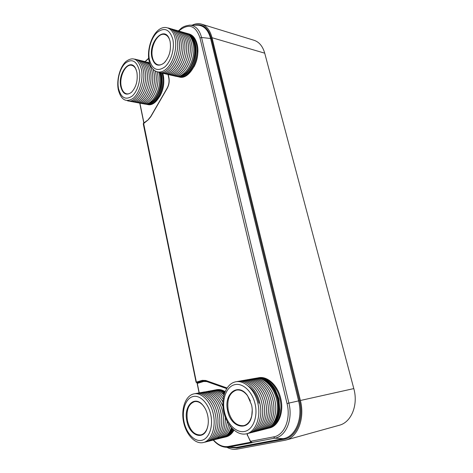 <?xml version="1.0" encoding="UTF-8"?>
<svg xmlns="http://www.w3.org/2000/svg" width="473" height="473" viewBox="0 0 473 473"><rect width="100%" height="100%" fill="white"/><g stroke="black" fill="none" stroke-linecap="round" stroke-linejoin="round"><path stroke-width="0.71" d="M199.239 392.909L197.288 383.367L196.821 382.775L197.513 383.337L196.88 382.763L203.579 380.765M251.269 442.255L251.784 442.728L252.375 442.533L251.855 442.415M252.014 442.462L252.375 442.533M168.187 74.45L168.908 77.732C169.582 81.421 169.021 84.945 167.211 88.321L150.769 116.76L148.286 119.746L143.266 123.861L196.082 382.231L196.821 382.775L203.059 380.895L203.697 381.475L206.819 381.587L226.65 388.593M226.851 447.292C230.286 449.108 233.709 449.717 237.115 449.125L285.532 440.168C297.783 437.253 305.05 418.434 300.385 400.489L212.022 37.716C210.089 30.367 206.595 25.844 201.539 24.141C198.518 23.248 195.396 23.591 192.186 25.17M247.208 433.605L247.627 435.509L250.519 441.315L252.115 442.456L250.53 441.717M285.532 440.168L339.23 425.274C351.344 422.348 358.445 404.971 353.804 388.587L264.72 53.177C262.752 46.301 259.21 42.008 254.096 40.3L201.539 24.141M149.438 59.758C152.3 69.472 157.385 71.902 164.693 67.042C171.055 61.744 174.951 48.423 172.763 39.04C169.559 29.214 164.338 27.014 157.107 32.436C150.958 38.071 147.464 50.7 149.438 59.758M170.097 41.405C171.362 50.132 169.322 57.351 163.971 63.051C158.213 67.107 154.198 65.274 151.928 57.546C148.049 42.594 164.19 24.797 169.387 39.07L170.097 41.405M149.101 61.088C151.183 71.21 158.993 75.242 166.047 69.224C173.13 63.364 177.493 48.53 175.045 38.088C172.71 27.552 164.397 24.365 157.604 30.792C150.775 37.065 146.92 51.049 149.101 61.088M158.278 72.109C168.205 76.839 181.058 54.484 176.884 38.603C175.317 32.359 172.414 28.818 168.181 27.978M160.099 72.535C170.038 77.247 182.891 54.957 178.717 39.111C177.144 32.885 174.241 29.35 170.008 28.504M161.914 72.948C171.859 77.655 184.718 55.43 180.538 39.62C178.965 33.406 176.062 29.882 171.823 29.03M163.717 73.368C173.68 78.057 186.533 55.897 182.353 40.122C180.781 33.932 177.872 30.408 173.632 29.557M165.52 73.782C175.483 78.459 188.343 56.364 184.157 40.631C182.584 34.452 179.675 30.934 175.436 30.077M167.306 74.196C177.286 78.861 190.14 56.825 185.948 41.127C184.375 34.967 181.472 31.455 177.227 30.597M169.092 74.604C179.072 79.263 191.932 57.292 187.74 41.63C186.161 35.481 183.258 31.975 179.013 31.112M170.865 75.018C180.857 79.659 193.717 57.747 189.519 42.127C187.941 35.989 185.032 32.495 180.792 31.626M172.627 75.42C182.631 80.055 195.491 58.209 191.287 42.617C189.714 36.504 186.805 33.009 182.56 32.134M174.389 75.828C184.399 80.451 197.253 58.664 193.049 43.108C191.476 37.006 188.561 33.518 184.322 32.643M179.634 75.887C188.845 75.39 197.525 56.689 194.119 43.883C193.144 39.892 191.459 37.006 189.064 35.209M176.003 76.212L176.736 76.419C186.717 79.683 198.577 58.469 194.539 43.528C193.108 37.917 190.495 34.499 186.693 33.276L187.485 33.506C190.79 34.541 193.232 37.32 194.799 41.855L195.331 43.747C197.72 53.213 194.025 66.805 187.527 72.907C184.186 76.07 180.852 77.306 177.523 76.602L176.736 76.419M185.942 33.098L186.693 33.276M189.673 70.453C195.006 62.956 196.987 54.513 195.615 45.13M178.019 76.703L178.51 76.827C188.502 80.091 200.363 58.936 196.325 44.024C194.894 38.425 192.275 35.02 188.473 33.79L189.259 34.021C193.067 35.244 195.68 38.656 197.111 44.243C201.155 59.143 189.295 80.274 179.297 77.01L178.51 76.827M187.976 33.666L188.473 33.79M193.948 66.906C196.691 61.821 197.986 56.328 197.832 50.428M165.39 61.591L164.208 62.785C162.127 64.582 160.069 65.256 158.041 64.807C155.28 64.015 153.418 61.555 152.46 57.428C149.864 47.123 157.793 32.081 164.817 34.529C166.833 35.132 168.388 36.764 169.482 39.425L170.02 41.092M118.516 88.552C121.047 97.864 125.558 100.4 132.062 96.161C137.714 91.466 141.196 79.115 139.275 70.158C136.455 60.739 131.825 58.398 125.392 63.134C119.911 68.136 116.772 79.902 118.516 88.552M136.904 72.257C138.01 80.534 136.189 87.233 131.441 92.353C126.315 95.918 122.744 93.997 120.733 86.583C117.511 73.132 130.447 57.127 135.716 68.697L136.904 72.257M118.291 89.716C121.088 100.051 126.108 102.883 133.345 98.213C139.641 93.021 143.532 79.263 141.392 69.295C138.234 58.823 133.079 56.234 125.919 61.525C119.835 67.101 116.364 80.126 118.291 89.716M127.19 100.643C136.005 104.545 146.742 84.436 143.195 69.708C141.675 63.258 138.831 59.728 134.663 59.119M128.975 100.98C137.803 104.864 148.546 84.815 144.992 70.122C143.467 63.684 140.623 60.16 136.455 59.551M130.755 101.311C139.594 105.189 150.337 85.193 146.778 70.53C145.252 64.109 142.408 60.591 138.24 59.976M132.529 101.642C141.374 105.509 152.123 85.566 148.557 70.938C147.032 64.535 144.188 61.023 140.014 60.402M134.291 101.973C143.148 105.828 153.902 85.938 150.331 71.346C148.806 64.955 145.956 61.449 141.782 60.822M136.047 102.304C144.915 106.147 155.67 86.311 152.099 71.748C150.568 65.375 147.718 61.874 143.544 61.242M137.797 102.629C146.671 106.466 157.432 86.677 153.855 72.15L153.104 69.448M145.294 61.661L149.917 64.015M139.541 102.96C148.427 106.78 159.182 87.05 155.605 72.552L155.256 71.139M147.038 62.081L149.539 62.838M141.273 103.285C150.166 107.093 160.926 87.416 157.343 72.948L157.089 71.896M148.776 62.495L149.474 62.607M143 103.605C151.904 107.406 162.665 87.777 159.082 73.35L158.827 72.286M147.606 103.516C155.706 102.972 163.102 86.009 160.164 74.001L159.785 72.493M144.59 103.918L145.306 104.095C154.139 106.567 163.971 87.505 160.542 73.682L160.276 72.594M145.306 104.095L146.086 104.243C148.818 104.71 151.531 103.67 154.228 101.127C160.075 95.706 163.439 82.964 161.323 73.859L161.068 72.812M161.08 72.818L161.447 74.279C162.978 83.739 161.127 92.064 155.901 99.253M146.571 104.314L147.056 104.421C155.895 106.892 165.733 87.877 162.298 74.084L162.032 72.99M162.824 73.22L163.079 74.261C166.514 88.043 156.669 107.04 147.83 104.568L147.056 104.421M159.531 96.794C163.374 90.207 164.622 83.124 163.286 75.538M131.441 92.353L131.677 92.087C129.998 93.553 128.319 94.133 126.652 93.825C123.961 93.151 122.152 90.698 121.236 86.47C119.036 76.933 125.593 63.483 131.766 65.333C133.433 65.741 134.793 66.977 135.846 69.046L136.36 70.241M183.985 421.52C186.173 432.955 194.279 441.918 201.575 440.357C208.9 438.974 213.382 426.918 210.828 414.945C208.386 402.943 199.766 394.5 192.742 396.616C185.676 398.568 181.697 410.103 183.985 421.52M207.748 415.702C208.652 420.296 208.481 424.512 207.239 428.343C203.343 441.143 189.212 435.397 186.841 420.822C183.489 406.254 194.344 394.896 202.704 404.977C205.128 407.773 206.807 411.35 207.748 415.702M183.5 421.668C185.913 434.332 194.9 444.307 203.029 442.61C211.195 441.108 216.214 427.687 213.353 414.354C210.615 400.992 201.001 391.656 193.203 394.044C185.357 396.238 180.97 409.027 183.5 421.668M204.371 442.231C212.844 441.398 218.313 427.533 215.25 413.946C212.619 400.578 202.811 391.118 195.053 393.707M206.263 441.758C214.736 440.919 220.199 427.089 217.137 413.538C214.506 400.211 204.697 390.781 196.934 393.365M208.144 441.291C216.616 440.44 222.079 426.64 219.017 413.136C216.38 399.845 206.571 390.444 198.808 393.022M210.018 440.818C218.491 439.961 223.948 426.203 220.885 412.734C218.248 399.484 208.433 390.113 200.67 392.679M211.88 440.357C220.359 439.488 225.81 425.759 222.742 412.332C220.105 399.123 210.29 389.782 202.521 392.342M213.731 439.896C221.666 437.779 225.538 430.276 225.355 417.387M204.366 392.005C211.928 390.603 218.124 395.387 222.949 406.36M215.576 439.435C222.292 437.903 226.171 431.944 227.211 421.555M206.198 391.668C212.46 390.296 218.023 393.696 222.895 401.861M217.414 438.974C223.315 437.756 227.087 432.813 228.719 424.145M208.025 391.331C213.441 390.048 218.479 392.584 223.155 398.952M219.241 438.518C224.492 437.507 228.104 433.363 230.079 426.078M209.846 391C214.582 389.817 219.147 391.715 223.534 396.699M221.057 438.063C225.751 437.212 229.174 433.723 231.332 427.61M211.65 390.668C215.818 389.592 219.927 390.988 223.977 394.86M226.981 434.994C229.038 433.434 230.67 431.175 231.882 428.213M218.148 391L224.178 394.163M222.73 437.661L223.498 437.501C227.347 436.461 230.298 433.522 232.338 428.68M213.311 390.349L214.068 390.184C217.533 389.592 220.968 390.71 224.379 393.536M223.498 437.501L224.314 437.294C227.956 436.325 230.806 433.617 232.852 429.188M214.068 390.184L214.878 390.036C218.124 389.474 221.364 390.432 224.598 392.897M224.823 437.153L225.331 437.04C228.725 436.147 231.445 433.717 233.485 429.762M215.386 389.953L215.895 389.847C218.869 389.332 221.867 390.101 224.876 392.158M215.895 389.847L216.699 389.699C219.472 389.214 222.269 389.853 225.095 391.614M225.331 437.04L226.147 436.839C229.346 436 231.953 433.782 233.969 430.182M208.019 425.156L207.304 428.006C205.926 431.843 203.81 434.143 200.954 434.906C194.492 435.32 189.98 430.578 187.42 420.686C186.025 410.31 188.414 403.96 194.586 401.63C197.46 401.145 200.227 402.352 202.887 405.255L204.596 407.543M224.397 411.581C226.922 423.773 236.21 433.244 244.571 431.465C252.972 429.874 258.098 416.861 255.124 404.054C252.28 391.218 242.365 382.35 234.336 384.768C226.26 387.003 221.76 399.413 224.397 411.581M251.589 404.923C252.428 408.767 252.481 412.45 251.754 415.974C248.745 432.328 230.588 427.704 227.655 410.783C223.404 393.914 238.126 381.894 247.468 395.546L251.589 404.923M223.723 411.776C226.508 425.274 236.802 435.822 246.12 433.883C255.479 432.156 261.214 417.665 257.891 403.41C254.705 389.119 243.642 379.316 234.732 382.036C225.769 384.561 220.802 398.307 223.723 411.776M247.592 433.481C257.206 432.304 263.331 417.417 259.807 403.002C256.774 388.859 245.688 378.95 236.872 381.64M248.621 386.287C253.611 389.941 257.052 395.576 258.944 403.203M249.508 432.996C259.115 431.814 265.235 416.961 261.705 402.594C258.672 388.499 247.592 378.619 238.776 381.303M251.405 432.517C261.013 431.329 267.127 416.512 263.603 402.192C260.57 388.138 249.49 378.294 240.668 380.966M253.297 432.038C262.905 430.838 269.013 416.069 265.483 401.79C262.45 387.777 251.37 377.968 242.548 380.635M255.178 431.565C264.779 430.359 270.887 415.625 267.357 401.388C264.318 387.422 253.244 377.643 244.423 380.304M257.046 431.092C266.648 429.874 272.75 415.182 269.22 400.992C266.181 387.068 255.113 377.318 246.285 379.973M258.908 430.619C268.51 429.401 274.6 414.744 271.07 400.596C268.031 386.713 256.963 376.999 248.142 379.642M260.759 430.152C270.355 428.922 276.445 414.307 272.915 400.199C269.876 386.364 258.808 376.679 249.986 379.316M262.598 429.691C272.194 428.449 278.278 413.875 274.748 399.809C271.709 386.015 260.647 376.366 251.819 378.991M264.431 429.224C274.021 427.982 280.099 413.443 276.569 399.425C273.53 385.666 262.468 376.047 253.646 378.672M271.579 425.322C277.775 419.385 279.768 410.688 277.55 399.23C274.582 388.463 269.273 381.806 261.616 379.257M266.116 428.81L266.89 428.644C276.007 426.687 281.488 412.574 278.106 399.094C275.162 385.879 264.762 376.366 256.082 378.205L256.898 378.057C263.822 377.188 269.882 380.889 275.085 389.167L278.922 398.922L279.78 410.446C278.538 420.314 274.511 426.309 267.712 428.432L266.89 428.644M255.319 378.365L256.082 378.205M268.221 428.296L268.735 428.177C277.852 426.22 283.333 412.143 279.945 398.704C277.007 385.525 266.601 376.041 257.921 377.88L258.737 377.732C267.416 375.899 277.822 385.371 280.761 398.526C284.149 411.953 278.668 426.013 269.551 427.97L268.735 428.177M257.413 377.98L257.921 377.88M252.239 409.789L251.76 415.69C250.436 421.201 247.787 424.518 243.82 425.635C236.417 426.197 231.232 421.195 228.276 410.641C226.656 399.514 229.393 392.667 236.494 390.095C240.509 389.486 244.204 391.39 247.586 395.8L250.377 400.938M143.284 123.932L143.567 123.14L196.372 382.119L202.219 380.345L205.702 380.458L227.046 387.978M247.627 435.509L250.495 441.681L250.519 441.315L273.636 436.886C284.344 435.272 291.013 419.108 287.034 403.516L199.99 37.935C195.893 25.867 189.259 23.207 180.089 29.965L178.865 31.052M139.884 103.061L143.934 122.85M148.676 58.481L145.252 61.65M146.559 60.367L146.66 60M197.14 383.426L199.092 392.945M213.489 439.979C218.112 445.117 223.055 447.281 228.305 446.477L251.062 442.149M197.513 383.337L203.697 381.475M229.559 446.932L228.299 446.477L228.849 447.068L251.784 442.728M196.082 382.231L197.01 382.692M148.286 119.746L143.615 123.104M194.651 25.181C202.686 23.378 208.262 27.736 211.366 38.266L210.591 38.49C208.309 30.154 204.129 25.719 198.057 25.199L189.23 25.158M211.366 38.266L299.515 400.69L298.593 400.903L210.591 38.49L201.557 37.479L199.99 37.935M229.718 447.434L236.872 448.002L283.794 439.299C296.346 437.49 304.228 418.747 299.515 400.69M232.734 447.576L236.334 447.411L228.849 447.068L226.52 447.275L232.728 447.576M236.872 448.002L236.334 447.411L283.232 438.666L274.778 438.164L273.636 436.886M252.168 442.456L274.778 438.164C286.041 436.49 293.083 419.492 288.885 403.091L287.034 403.516M202.219 380.345L202.858 380.925L205.85 380.936M205.702 380.458L206.163 381.037M247.432 435.538L247.024 433.658M180.272 29.208L180.189 29.285C182.223 26.973 185.522 25.601 190.093 25.158C195.656 25.643 199.476 29.752 201.557 37.479L288.885 403.091L298.593 400.903C303.199 418.558 295.501 436.886 283.232 438.666L283.794 439.299M178.404 30.881L180.189 29.285L180.089 29.965M353.804 388.587L300.385 400.489M264.72 53.177L212.022 37.716M168.004 74.409L168.784 77.95C169.435 81.48 168.896 84.868 167.158 88.114L150.721 116.547L148.416 119.332M139.736 103.019L143.816 122.945M148.646 58.226L145.075 61.585M213.252 440.05C217.255 444.685 221.677 447.091 226.52 447.275M203.479 380.783L205.962 381.019L226.792 388.368M169.482 39.425L169.387 39.07M135.846 69.046L135.716 68.697M207.304 428.006L207.239 428.343"/></g></svg>
